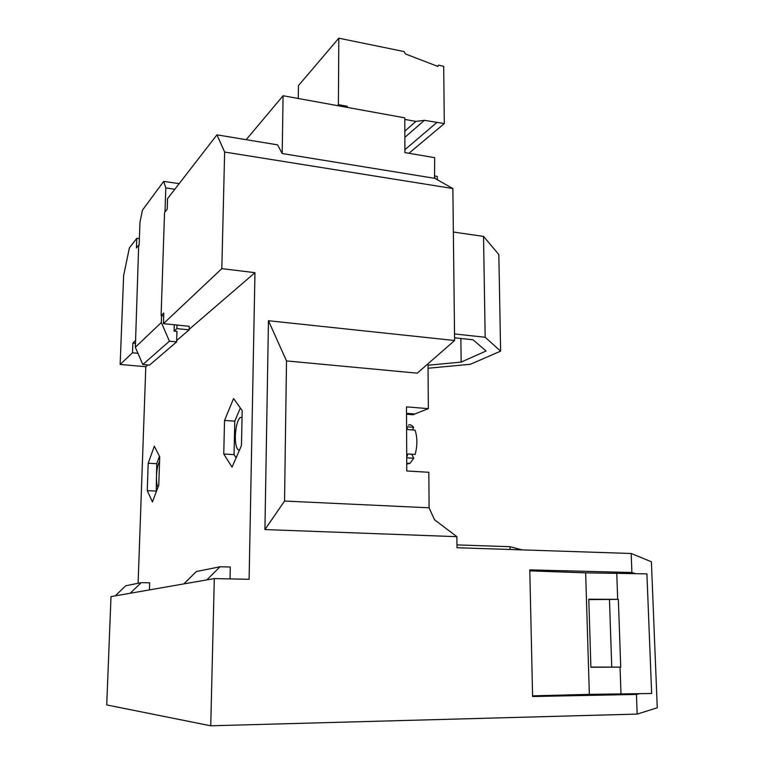 <?xml version="1.0" encoding="UTF-8"?>
<svg xmlns="http://www.w3.org/2000/svg" width="764" height="764" viewBox="0 0 764 764"><rect width="100%" height="100%" fill="white"/><g stroke="black" fill="none" stroke-linecap="round" stroke-linejoin="round"><path stroke-width="1.15" d="M347.257 107.399L347.267 106.263L338.395 104.649L338.815 38.2L404.003 51.541L405.397 53.948L437.848 66.411L438.632 65.141L443.703 66.392L444.295 123.596L424.421 120.311L415.874 121.419L404.834 131.16M404.786 119.413L415.874 121.419M338.815 38.2L298.447 85.597L298.275 98.499M437.447 66.258L438.632 65.141M347.267 106.263L346.321 107.227M337.468 105.623L338.395 104.649M424.421 120.311L404.853 137.367M404.91 149.687L436.788 122.565M444.295 123.596L408.902 153.287M210.73 725.8L214.302 578.587L111 596.608L106.731 704.933L210.73 725.8L637.166 714.082L636.431 694.438L639.573 693.731M138.695 245.129L135.562 340.954L138.695 245.129L136.441 247.966L136.804 238.311L129.374 247.899L123.634 275.661L120.139 364.457L145.8 366.701L138.112 583.276M532.584 695.851L589.35 694.371L585.644 572.838L529.805 570.87L532.604 696.52L636.431 694.438M529.805 570.87L529.786 569.877L631.885 572.522L631.179 553.489L651.396 561.779L657.269 707.789L637.166 714.082M214.302 578.587L249.102 579.293L254.966 272.681L221.818 268.642L224.645 152.046L452.861 188.536L454.609 340.505L268.46 320.718L264.927 529.567L456.872 536.672L457.006 547.731L631.179 553.489M137.94 353.302L132.506 352.806L120.139 364.457M132.506 352.806L132.869 343.112L135.132 340.916M221.818 268.642L163.439 323.659L189.233 326.285L189.128 329.847L176.675 340.553M254.966 272.681L189.138 329.37M147.815 364.963L145.8 366.701M241.462 445.527L242.188 410.516L233.555 398.569L224.54 420.42L223.756 453.997L232.046 467.129L241.462 445.527M152.437 501.938L158.778 485.111L159.714 456.776L154.318 446.224L148.197 463.242L147.242 490.641L152.437 501.938M224.645 152.046L216.957 134.846L167.564 198.611L167.211 209.145L164.537 212.516L161.099 315.675L163.687 315.943M136.804 238.311L139.363 238.635M115.221 595.872L125.773 585.759L141.216 582.645L130.205 593.256M206.805 579.895L220.051 566.764L230.289 567.022L230.031 578.911M183.78 583.906L196.367 571.539L220.051 566.764M149.419 589.904L149.658 582.808L141.216 582.645M264.927 529.567L284.542 501.05L286.51 360.923L417.268 373.157L454.609 340.505M284.542 501.05L429.091 507.802L428.833 472.286L406.763 470.977L406.496 406.868L428.356 408.654L428.021 363.75M286.51 360.923L268.46 320.718M456.872 536.672L434.535 519.768L429.091 507.802M428.356 408.654L414.795 413.973L406.524 413.314M406.524 414.231L413.276 414.766L414.795 413.973M437.294 179.721L437.256 176.436L434.831 176.045M452.861 188.536L434.85 178.346L282.202 153.554L283.081 95.739L404.777 117.847L404.92 152.609L434.668 157.651L434.573 178.002M456.967 544.894L510.027 546.709L522.108 549.879M510.085 549.488L510.027 546.709M453.358 232.036L483.536 236.401L498.825 254.536L500.621 351.144L470.433 364.275L428.05 368.248M428.031 365.24L461.16 362.098L486.076 351.01L473.021 339.789L454.58 337.803M454.532 333.935L485.169 337.268L500.621 351.144M483.536 236.401L485.169 337.268M460.864 338.481L461.16 362.098M411.729 454.208L413.744 458.247L410.02 463.337L406.734 464.14M408.434 425.07C410.325 424.402 412.044 425.147 413.582 427.305L412.627 429.931M406.582 427.095L407.785 429.578L415.024 430.103C417.45 437.361 417.497 445.469 415.158 454.427L407.9 453.959L406.706 457.302M406.706 457.798L413.744 458.247M406.572 426.78L413.582 427.305M589.35 694.371L651.644 693.492L646.917 573.869L585.644 572.838M620.998 694.104L620.053 667.115L590.897 667.249L588.796 599.215L617.684 599.348L616.758 573.096M617.684 599.348L618.343 599.368L620.731 667.106L620.053 667.115M618.343 599.368L588.815 599.578M590.887 667.087L620.731 667.106M609.481 599.893L611.744 666.886M161.099 315.675L163.782 313.059L163.439 323.659M135.476 343.361L132.869 343.112M236.114 457.798L234.051 454.628L234.787 421.155L240.345 407.966M234.787 421.155L224.54 420.42M234.051 454.628L223.756 453.997M156.219 491.921L156.715 463.719L159.456 456.27M156.715 463.719L148.197 463.242M155.808 491.051L147.242 490.641M242.054 417.154L239.925 417.717C237.251 421.04 235.713 427.181 235.312 436.139C235.331 445.135 236.697 449.843 239.39 450.282M159.561 461.551C157.862 464.206 156.84 469.029 156.496 476.001C156.362 481.53 156.859 485.274 157.986 487.222M216.957 134.846L277.609 144.864L282.202 153.554M434.85 177.792L434.324 177.706L434.85 178.346M631.885 572.522L635.085 573.563M283.081 95.739L246.189 139.678M174.278 324.757L174.087 331.099L176.866 328.615L176.981 325.034M135.562 340.954L135.323 347.257L142.811 364.523L149.524 365.116L176.627 341.9L169.427 341.202L142.811 364.523M169.427 341.202L161.328 322.523L135.323 347.257M176.866 328.615L189.128 329.847M174.087 331.099L176.952 331.385L176.627 341.9M161.557 315.723L161.328 322.523M139.124 245.177L139.974 222.257L142.448 210.176L163.687 181.383L165.817 187.925L165.014 211.915M165.817 187.925L174.822 189.233M163.687 181.383L179.148 183.656M406.725 463.137L410.02 463.337"/></g></svg>
